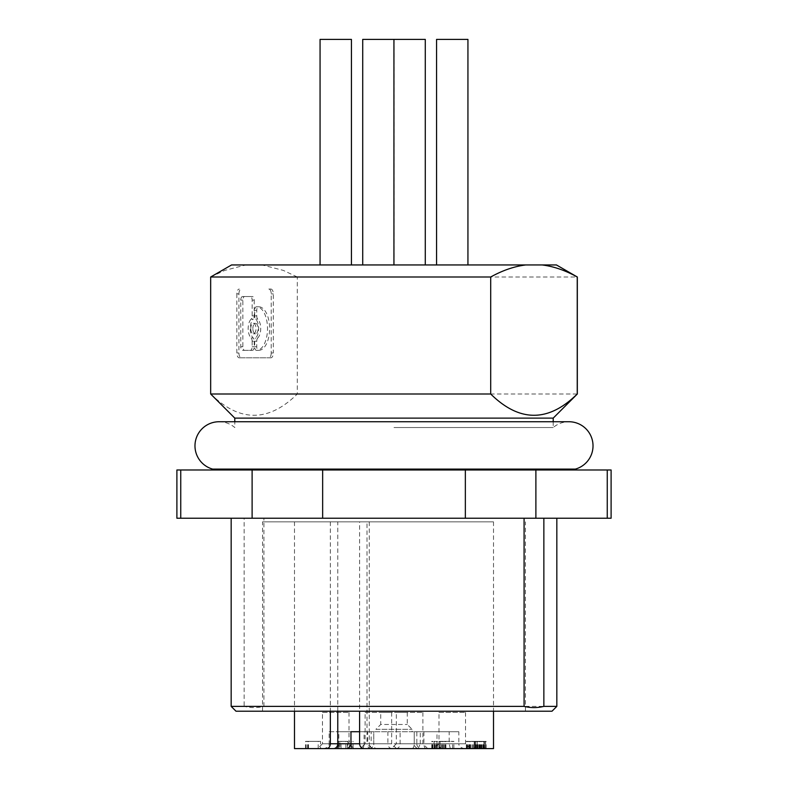 <?xml version="1.0" encoding="UTF-8"?>
<svg xmlns="http://www.w3.org/2000/svg" width="788" height="788" viewBox="0 0 788 788"><rect width="100%" height="100%" fill="white"/><g stroke="black" fill="none" stroke-linecap="round" stroke-linejoin="round"><path stroke-width="0.59" stroke-dasharray="3.94 2.96" d="M556.436 264.945L231.564 264.945M351.428 264.945L320.066 264.945L351.428 264.945M425.284 264.945L393.931 264.945L425.284 264.945M467.934 264.945L436.572 264.945L467.934 264.945M362.716 264.945L394.069 264.945L362.716 264.945M210.672 394L210.76 394C239.611 422.368 268.452 422.368 297.303 394L297.303 277.002L577.328 277.002M297.303 277.002L283.286 270.392L262.177 264.945M271.22 352.985A4.827 2.413 -90 0 1 268.806 357.821L270.895 357.821A4.827 2.413 -90 0 0 273.308 352.985L271.22 352.985L271.22 293.894A4.827 2.413 -90 0 0 268.806 289.068L270.895 289.068A4.827 2.413 -90 0 1 273.308 293.894L273.308 352.985M210.672 277.002L224.777 270.392L245.886 264.945M210.76 394L210.76 277.002M553.206 418.123L234.794 418.123M297.303 394L577.328 394M362.716 39.4L425.284 39.4M394 427.529L553.206 427.529L394 427.529M347.941 748.6L337.5 748.6L353.073 748.6L347.941 748.6L347.941 741.36L337.5 741.36L347.941 741.36M351.418 748.6L351.418 741.36M339.933 748.6L345.853 748.6L339.933 748.6L339.933 741.36L345.853 741.36L339.933 741.36M341.017 748.6L341.017 741.36M347.39 748.6L347.39 741.36M339.037 748.6L339.037 741.36M338.919 748.6L338.919 741.36M320.066 39.4L351.428 39.4M212.622 469.983L575.378 469.983L212.622 469.983M611.104 469.983L176.896 469.983M611.104 518.228L607.252 518.228L607.252 469.983M607.252 518.228L535.889 518.228L535.889 469.983M535.889 518.228L465.353 518.228L465.353 469.983M176.896 518.228L322.647 518.228L322.647 469.983M322.647 518.228L465.353 518.228M252.111 518.228L252.111 469.983M180.748 518.228L180.748 469.983M394 518.228L231.17 518.228L394 518.228M231.17 706.383L244.142 706.383L244.142 518.228M235.996 711.209L552.004 711.209M556.83 706.383L263.921 706.383C257.331 707.998 250.732 707.998 244.142 706.383M263.921 706.383L263.921 518.228M345.853 748.6L345.853 741.36M340.977 748.6L340.977 741.36M394 711.209L262.532 711.209L394 711.209M394 521.853L262.532 521.853L394 521.853M349.478 748.6L349.478 741.36M353.073 748.6L353.073 741.36M337.766 711.209L337.766 521.853L493.505 521.853L359.594 521.853L359.594 711.209M337.766 521.853L359.594 521.853M352.965 748.6L352.965 741.36M394.069 39.4L394.069 264.945M359.594 731.717L367.671 731.717L367.671 743.774L369.276 743.774A4.827 4.827 0 0 0 374.103 748.6L493.505 748.6M330.349 521.853L330.349 711.209M294.495 748.6L326.646 748.6M320.549 748.6L305.577 748.6L320.549 748.6L320.549 741.36L305.577 741.36L320.549 741.36M440.059 748.6L453.868 748.6L431.765 748.6L443.388 748.6L440.059 748.6L440.059 741.36L453.868 741.36L440.059 741.36M486.117 748.6L486.117 741.36M484.709 748.6L466.348 748.6L484.709 748.6L484.709 741.36L485.585 741.36L466.348 741.36L484.709 741.36M474.209 748.6L477.961 748.6L473.096 748.6L474.209 748.6L474.209 741.36L477.961 741.36L474.209 741.36M475.696 748.6L483.881 748.6L475.696 748.6L475.696 741.36L474.829 741.36L483.881 741.36L475.696 741.36M484.049 748.6L484.049 741.36M396.344 712.421L422.88 712.421L396.344 712.421L396.344 743.774L422.88 743.774L396.344 743.774L391.518 748.6L427.697 748.6L383.076 748.6M438.985 712.421L465.521 712.421L438.985 712.421L438.985 743.774L465.521 743.774L438.985 743.774L434.158 748.6L470.347 748.6L434.158 748.6L434.119 741.36M374.103 748.6L376.171 748.6A4.827 2.413 -90 0 1 373.758 743.774L338.82 743.774L338.82 731.717L373.758 731.717L350.965 731.717M418.152 748.6L420.29 743.774L373.758 743.774A4.827 4.827 0 0 1 368.932 748.6L366.991 748.6A4.827 4.176 -90 0 0 371.168 743.774L359.594 743.774L367.011 743.774L367.011 521.853M443.22 748.6C439.024 747.96 436.956 746.354 436.995 743.774L436.995 731.717L416.832 731.717L416.832 743.774L436.995 743.774L420.29 743.774L420.29 731.717L436.995 731.717M337.697 748.6L338.82 743.774L329.167 743.774L329.167 731.717L338.82 731.717M323.228 748.6C327.217 747.96 329.197 746.354 329.167 743.774L364.105 743.774L364.105 731.717L373.758 731.717L373.758 743.774L371.168 743.774L371.168 731.717M337.5 748.6L337.5 741.36M367.671 731.717L416.832 731.717M387.883 731.717L387.883 743.774L367.671 743.774L367.907 745.172L373.01 748.6M450.303 748.6L449.18 743.774L449.18 731.717L414.242 731.717L414.242 743.774L458.833 743.774L458.833 731.717L414.242 731.717L414.242 743.774L416.832 743.774A4.827 4.176 90 0 0 421.009 748.6M464.772 748.6C460.783 747.96 458.803 746.354 458.833 743.774L414.242 743.774A4.827 4.827 0 0 0 419.068 748.6M420.29 731.717L373.758 731.717L373.758 743.774L364.105 743.774A4.827 2.413 90 0 1 361.692 748.6M329.167 731.717L364.105 731.717M212.622 469.096L575.378 469.096M458.833 731.717L449.18 731.717M380.732 712.421L407.268 712.421L380.732 712.421L380.732 724.477L407.268 724.477L380.732 724.477L375.906 729.304L412.094 729.304L375.906 729.304L375.906 731.717L412.094 731.717L375.906 731.717M407.268 712.421L407.268 724.477L412.094 729.304L412.094 731.717M350.985 748.6L350.985 741.36M365.12 712.421L391.656 712.421L365.12 712.421L365.12 743.774L391.656 743.774L365.12 743.774L360.303 748.6M391.656 712.421L391.656 743.774L396.482 748.6M465.521 712.421L465.521 743.774L470.347 748.6M422.88 712.421L422.88 743.774L427.697 748.6M436.572 39.4L467.934 39.4M322.479 712.421L349.015 712.421L322.479 712.421L322.479 743.774L349.015 743.774L322.479 743.774L317.653 748.6M349.015 712.421L349.015 743.774L353.842 748.6M308.482 748.6L308.482 741.36M318.194 748.6L318.194 741.36M308.187 748.6L308.187 741.36M307.635 748.6L307.635 741.36M305.577 748.6L305.577 741.36M306.138 748.6L306.138 741.36M441.339 748.6L441.339 741.36M443.388 748.6L443.388 741.36M443.063 748.6L443.063 741.36M442.541 748.6L442.541 741.36M441.083 748.6L441.083 741.36M439.517 748.6L439.517 741.36M437.527 748.6L437.527 741.36M436.128 748.6L436.128 741.36M434.651 748.6L434.651 741.36M434.188 748.6L434.188 741.36M432.445 748.6L432.445 741.36M431.765 748.6L431.765 741.36M432.139 748.6L432.139 741.36M433.016 748.6L433.016 741.36M435.193 748.6L435.193 741.36M436.591 748.6L436.591 741.36M438.936 748.6L438.936 741.36M440.837 748.6L440.837 741.36M443.26 748.6L443.26 741.36M444.639 748.6L444.639 741.36M445.151 748.6L445.151 741.36M445.821 748.6L445.821 741.36M445.9 748.6L445.9 741.36M442.836 748.6L442.836 741.36M452.588 748.6L452.588 741.36M453.868 748.6L453.868 741.36M486.048 748.6L486.048 741.36M485.585 748.6L485.585 741.36L485.625 748.6M483.576 748.6L483.576 741.36M480.788 748.6L480.788 741.36M479.143 748.6L479.143 741.36M477.233 748.6L477.233 741.36L477.233 748.6M475.676 748.6L475.676 741.36L475.656 748.6M473.096 748.6L473.096 741.36M474.829 748.6L474.829 741.36L474.809 748.6M476.907 748.6L476.907 741.36M477.853 748.6L477.853 741.36M479.853 748.6L479.853 741.36M481.941 748.6L481.941 741.36M483.428 748.6L483.428 741.36M483.871 748.6L483.871 741.36L483.881 748.6M482.857 748.6L482.857 741.36M481.133 748.6L481.133 741.36M479.577 748.6L479.577 741.36M475.844 748.6L475.844 741.36M476.208 748.6L476.208 741.36M477.784 748.6L477.784 741.36M477.961 748.6L477.961 741.36M477.636 748.6L477.636 741.36M477.124 748.6L477.124 741.36M474.1 748.6L474.1 741.36M472.101 748.6L472.101 741.36M470.712 748.6L470.712 741.36M469.224 748.6L469.224 741.36M468.693 748.6L468.693 741.36M468.761 748.6L468.761 741.36M467.028 748.6L467.028 741.36M466.348 748.6L466.348 741.36M466.713 748.6L466.713 741.36M467.589 748.6L467.589 741.36M469.776 748.6L469.776 741.36M470.466 748.6L470.466 741.36M473.164 748.6L473.164 741.36M475.065 748.6L475.065 741.36M477.489 748.6L477.489 741.36M478.858 748.6L478.858 741.36M479.38 748.6L479.38 741.36M480.05 748.6L480.05 741.36M480.128 748.6L480.128 741.36M479.508 748.6L479.508 741.36M481.764 748.6L481.764 741.36M483.221 748.6L483.221 741.36M484.6 748.6L484.6 741.36M236.843 293.894L236.843 352.985A4.827 2.413 -90 0 0 239.256 357.821L241.355 357.821A4.827 2.413 -90 0 1 238.931 352.985L238.931 293.894L236.843 293.894A4.827 2.413 -90 0 1 239.256 289.068M239.256 357.821L268.806 357.821M252.14 341.243L252.14 346.75A3.625 1.812 -90 0 1 250.328 350.364L242.576 350.364A3.625 1.812 -90 0 1 240.764 346.75L240.764 300.139A3.625 1.812 -90 0 1 242.576 296.515L250.328 296.515A3.625 1.812 -90 0 1 252.14 300.139L252.14 315.899A3.625 1.812 -90 0 1 251.116 319.15L253.204 319.15A10.471 5.23 -90 0 0 250.259 328.566A10.471 5.23 -90 0 0 253.204 337.983A3.625 1.812 -90 0 1 254.229 341.243L252.14 341.243A3.625 1.812 -90 0 0 251.116 337.983A10.471 5.23 -90 0 1 248.171 328.566A10.471 5.23 -90 0 1 251.116 319.15M256.75 315.899L254.662 315.899A3.625 1.812 -90 0 0 255.686 319.15A10.471 5.23 -90 0 1 258.631 328.566A10.471 5.23 -90 0 1 255.686 337.983L257.774 337.983A10.471 5.23 -90 0 0 260.72 328.566A10.471 5.23 -90 0 0 257.774 319.15A3.625 1.812 -90 0 1 256.75 315.899L256.75 310.393A3.625 1.812 -90 0 1 258.562 306.768A3.625 1.812 -90 0 1 258.612 306.778A21.798 10.894 -90 0 1 258.71 306.768A21.798 10.894 -90 0 1 269.604 328.566A21.798 10.894 -90 0 1 258.71 350.364A21.798 10.894 -90 0 1 258.612 350.364A3.625 1.812 -90 0 1 258.562 350.364A3.625 1.812 -90 0 1 256.75 346.75L256.75 341.243A3.625 1.812 -90 0 1 257.774 337.983M254.662 315.899L254.662 310.393A3.625 1.812 -90 0 1 256.474 306.768A3.625 1.812 -90 0 1 256.514 306.778A21.798 10.894 -90 0 1 256.622 306.768A21.798 10.894 -90 0 1 267.516 328.566A21.798 10.894 -90 0 1 256.622 350.364A21.798 10.894 -90 0 1 256.514 350.364A3.625 1.812 -90 0 1 256.474 350.364A3.625 1.812 -90 0 1 254.662 346.75L254.662 341.243A3.625 1.812 -90 0 1 255.686 337.983M250.781 328.566A5.23 2.62 -90 0 1 253.401 323.336A5.23 2.62 -90 0 1 256.021 328.566A5.23 2.62 -90 0 1 253.401 333.807A5.23 2.62 -90 0 1 250.781 328.566M268.806 289.068L270.895 289.068M252.869 328.566A5.23 2.62 -90 0 1 255.489 323.336A5.23 2.62 -90 0 1 258.109 328.566A5.23 2.62 -90 0 1 255.489 333.807A5.23 2.62 -90 0 1 252.869 328.566M242.576 350.364L244.664 350.364A3.625 1.812 -90 0 1 242.852 346.75L242.852 300.139A3.625 1.812 -90 0 1 244.664 296.515L252.416 296.515A3.625 1.812 -90 0 1 254.229 300.139L252.14 300.139M244.664 350.364L252.416 350.364A3.625 1.812 -90 0 0 254.229 346.75L254.229 341.243M254.229 300.139L254.229 315.899A3.625 1.812 -90 0 1 253.204 319.15M241.355 357.821L270.895 357.821M238.931 293.894A4.827 2.413 -90 0 1 241.355 289.068M250.328 350.364L252.416 350.364M242.576 296.515L244.664 296.515M250.328 296.515L252.416 296.515M553.206 421.738L553.206 427.529A24.123 24.123 0 0 1 568.887 421.738L219.113 421.738A24.123 24.123 0 0 1 234.794 427.529L234.794 421.738M369.276 521.853L369.276 743.774L367.011 743.774A4.827 4.176 90 0 0 371.187 748.6M395.94 748.6A4.827 4.176 -90 0 0 400.117 743.774L400.117 731.717M392.06 748.6A4.827 4.176 90 0 1 387.883 743.774L414.242 743.774A4.827 2.413 90 0 1 411.829 748.6M426.308 748.6A4.827 2.413 -90 0 1 423.895 743.774L423.895 731.717M273.308 293.894L271.22 293.894M256.75 310.393L254.662 310.393M255.686 319.15L257.774 319.15M256.75 346.75L254.662 346.75M256.75 341.243L254.662 341.243M242.852 346.75L240.764 346.75M242.852 300.139L240.764 300.139M254.229 315.899L252.14 315.899M251.116 337.983L253.204 337.983M254.229 346.75L252.14 346.75M238.931 352.985L236.843 352.985M262.532 711.209L262.532 521.853M493.505 521.853L493.505 711.209M255.489 323.336L253.401 323.336M258.71 306.768L256.622 306.768M294.495 521.853L294.495 711.209M258.71 350.364L256.622 350.364M255.489 333.807L253.401 333.807M525.468 711.209L525.468 521.853"/><path stroke-width="1.18" d="M234.794 421.738L234.794 418.123L553.206 418.123L577.328 394L577.328 277.002L556.436 264.945L231.564 264.945L210.672 277.002L490.697 277.002C502.665 270.363 514.367 266.344 525.823 264.945M542.114 264.945C553.609 266.364 565.311 270.382 577.24 277.002L577.24 394C548.389 422.368 519.548 422.368 490.697 394L490.697 277.002M490.697 394L210.672 394L210.672 277.002M234.794 418.123L210.672 394M425.284 264.945L425.284 39.4L393.931 39.4L393.931 264.945M320.066 264.945L320.066 39.4L351.428 39.4L351.428 264.945M322.647 469.983L322.647 518.228L465.353 518.228L465.353 469.983L176.896 469.983L176.896 518.228L180.748 518.228L180.748 469.983M465.353 469.983L611.104 469.983L611.104 518.228L607.252 518.228L607.252 469.983M465.353 518.228L535.889 518.228L535.889 469.983M607.252 518.228L535.889 518.228M180.748 518.228L252.111 518.228L252.111 469.983M322.647 518.228L252.111 518.228M524.079 518.228L524.079 706.383L231.17 706.383L231.17 518.228M524.079 706.383C530.669 707.998 537.268 707.998 543.858 706.383L556.83 706.383L552.004 711.209L235.996 711.209L231.17 706.383M543.858 706.383L543.858 518.228M393.931 39.4L362.716 39.4L362.716 264.945M436.572 264.945L436.572 39.4L467.934 39.4L467.934 264.945M359.594 711.209L359.594 743.774L350.965 743.774L350.837 745.172L347.941 748.6L326.646 748.6L364.243 748.6C361.426 748.334 359.88 746.729 359.594 743.774M493.505 711.209L493.505 748.6L364.243 748.6M330.349 711.209L330.349 743.774C330.093 746.729 328.852 748.334 326.646 748.6L294.495 748.6L294.495 711.209M376.171 748.6L391.518 748.6M383.076 748.6L368.932 748.6M366.991 748.6L347.941 748.6M359.594 731.717L350.965 731.717L350.965 743.774L330.349 743.774M575.378 469.983L575.378 469.096A24.123 24.123 0 0 0 568.887 421.738L219.113 421.738A24.123 24.123 0 0 0 212.622 469.096L212.622 469.983M575.378 469.096L212.622 469.096M333.59 748.6A4.827 4.176 -90 0 0 337.766 743.774L337.766 711.209M553.206 421.738L553.206 418.123M556.83 706.383L556.83 518.228"/></g></svg>
